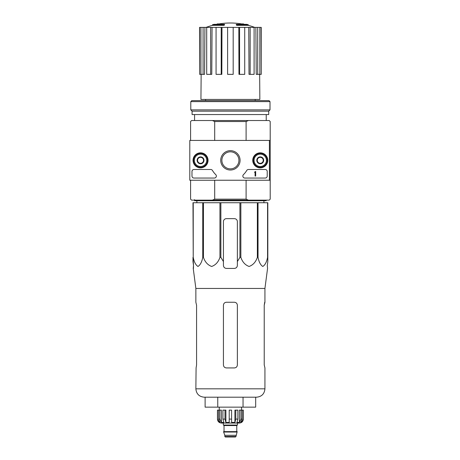 <?xml version="1.0" encoding="UTF-8"?>
<svg xmlns="http://www.w3.org/2000/svg" width="460" height="460" viewBox="0 0 460 460"><rect width="100%" height="100%" fill="white"/><g stroke="black" fill="none" stroke-linecap="round" stroke-linejoin="round"><path stroke-width="0.69" d="M193.229 202.733L193.229 257.358L192.981 202.733L267.818 202.733L267.818 261.562L267.3 265.431L267.559 268.416L264.931 288.449L195.862 288.449L195.862 302.249L196.575 305.239L196.575 364.947L196.092 367.931L196.575 364.947M267.818 257.358L267.57 257.358C266.65 262.05 265.058 265.081 262.792 266.461C260.527 265.029 258.945 261.999 258.037 257.358L257.358 257.358C255.766 262.05 253.006 265.081 249.084 266.461C245.168 265.029 242.426 261.999 240.856 257.358L239.924 257.358L237.366 261.562L237.366 265.431L237.366 221.639A2.984 2.984 0 0 0 234.381 218.655L226.418 218.655A2.984 2.984 0 0 0 223.433 221.639L223.433 265.431C223.612 267.243 224.606 268.237 226.418 268.416L234.381 268.416C236.193 268.237 237.187 267.243 237.366 265.431L237.366 261.562M220.869 202.733L220.869 257.358L223.433 261.562L223.433 265.431L223.433 261.562M220.869 257.358L219.943 257.358C218.345 262.05 215.59 265.081 211.669 266.461C207.748 265.029 205.005 261.999 203.435 257.358L202.756 257.358C201.836 262.05 200.244 265.081 197.978 266.461C195.718 265.029 194.131 261.999 193.229 257.358M192.981 261.562L192.981 257.358L193.493 265.431L192.981 261.562M193.447 268.416L193.493 265.431L193.234 268.416L195.862 288.449M267.3 265.431L267.818 261.562L267.818 221.639M219.943 202.733L219.943 257.358M239.924 202.733L239.924 257.358M240.856 202.733L240.856 257.358M203.435 202.733L203.435 257.358M202.756 202.733L202.756 257.358M267.57 202.733L267.57 257.358M258.037 202.733L258.037 257.358M257.358 202.733L257.358 257.358M223.991 24.748A69.661 22.678 90 0 1 224.509 24.34L224.509 24.938A69.661 22.678 90 0 0 223.991 25.34L223.991 24.748L212.486 24.748L212.486 25.34A69.661 69.661 0 0 0 206.091 27.381M223.991 25.34L212.486 25.34M224.509 24.34L214.078 24.34A69.661 69.661 0 0 0 212.486 24.748M217.235 24.253L217.235 23.931A68.643 11.92 -90 0 0 216.746 24.34M218.534 24.018L218.534 23.885A68.183 39.594 90 0 0 217.235 23.931M236.808 25.34L236.808 24.748A69.661 22.678 -90 0 0 236.29 24.34L236.29 24.938A69.661 22.678 -90 0 1 236.808 25.34L248.314 25.34L248.314 24.748L236.808 24.748M242.265 24.018L242.265 23.885A68.183 39.594 -90 0 1 243.558 23.931L243.558 24.253M244.053 24.34A68.643 11.92 90 0 0 243.558 23.931M248.314 24.748A69.661 69.661 0 0 0 246.721 24.34L236.29 24.34M205.62 99.429L205.62 100.625M246.1 180.239L246.1 199.151L214.693 199.151L214.693 180.239M269.411 180.239L270.204 180.239L270.204 140.432L269.411 140.432L269.411 180.239L189.796 180.239L189.796 140.432L269.411 140.432M270.204 140.432L270.204 121.526L269.209 120.531L248.423 120.531L246.1 121.526L246.1 140.432M246.1 121.526L214.693 121.526L214.693 140.432M246.1 199.151L248.423 200.146L212.376 200.146L214.693 199.151M190.589 180.239L190.589 199.151L191.584 200.146L212.376 200.146M248.423 200.146L269.209 200.146L270.204 199.151L270.204 180.239M248.423 120.531L191.584 120.531L190.589 121.526L190.589 140.432M214.693 121.526L212.376 120.531M194.568 114.557L194.568 120.531M238.815 27.381L239.579 27.381L239.579 74.353L238.964 74.353L238.815 27.381L221.979 27.381L221.829 74.353L221.214 74.353L221.214 27.381L221.979 27.381M239.579 27.381L261.251 27.381L261.251 74.353L261.125 27.381M199.674 27.381L199.674 74.353L199.548 27.381L204.924 27.381L204.562 74.353L203.078 74.353L203.078 27.381M206.701 27.381L210.645 27.381L210.645 74.353L206.701 74.353L206.701 27.381L204.924 27.381M210.645 27.381L212.054 27.381L211.778 74.353L210.645 74.353M221.214 74.353L216.068 74.353L216.068 27.381L212.054 27.381M216.068 27.381L221.214 27.381M259.647 74.353L259.854 99.429L200.939 99.429L201.146 74.353M257.715 27.381L257.715 74.353L256.231 74.353L255.869 27.381M250.154 27.381L250.154 74.353L249.015 74.353L248.739 27.381M257.715 74.353L261.125 74.353M259.848 74.353L259.848 27.381M250.154 74.353L254.092 74.353L254.092 27.381M239.579 74.353L244.731 74.353L244.731 27.381M233.185 27.381L233.185 74.353L227.614 74.353L227.614 27.381M199.674 74.353L200.945 74.353L200.945 27.381M200.945 74.353L203.078 74.353M196.88 202.733L196.851 200.744M266.225 200.146L266.225 200.744L194.568 200.744L194.568 199.646M205.114 397.193L205.114 407.146L255.679 407.146L255.679 397.193M217.758 407.146L217.758 397.193M243.041 407.146L243.041 397.193M264.931 288.449L264.931 302.249L264.224 305.239L264.224 364.947L264.931 367.931L264.931 388.832C264.437 393.909 261.648 396.698 256.571 397.193L204.223 397.193C199.145 396.698 196.362 393.909 195.862 388.832L196.092 367.931M237.366 305.239L237.366 364.947C237.182 366.769 236.187 367.764 234.381 367.931L226.418 367.931C224.606 367.758 223.612 366.764 223.433 364.947L223.433 305.239C223.617 303.416 224.612 302.421 226.418 302.249L234.381 302.249C236.187 302.421 237.182 303.416 237.366 305.239M264.224 305.239L264.701 302.249M193.039 160.339A7.504 7.504 0 0 1 204.292 153.841A7.504 7.504 0 0 1 204.292 166.836A7.504 7.504 0 0 1 193.039 160.339M252.753 160.339A7.504 7.504 0 0 1 264.005 153.841A7.504 7.504 0 0 1 264.005 166.836A7.504 7.504 0 0 1 252.753 160.339M220.719 160.339A9.683 9.683 0 0 1 235.238 151.949A9.683 9.683 0 0 1 235.238 168.722A9.683 9.683 0 0 1 220.719 160.339M265.23 169.493A1.989 1.989 0 0 1 267.22 171.482L267.22 176.059A1.989 1.989 0 0 1 265.23 178.049L244.835 178.049A1.989 1.989 0 0 1 243.449 174.633A19.906 19.906 0 0 0 246.732 170.47A1.989 1.989 0 0 1 248.446 169.493L265.23 169.493M210.755 169.493A1.989 1.989 0 0 1 212.468 170.47A19.906 19.906 0 0 0 215.751 174.633A1.989 1.989 0 0 1 214.366 178.049L193.976 178.049A1.989 1.989 0 0 1 191.981 176.059L191.981 171.482A1.989 1.989 0 0 1 193.976 169.493L210.755 169.493M193.177 160.339A7.366 7.366 0 0 1 204.223 153.956A7.366 7.366 0 0 1 204.223 166.715A7.366 7.366 0 0 1 193.177 160.339M252.891 160.339A7.366 7.366 0 0 1 263.936 153.956A7.366 7.366 0 0 1 263.936 166.715A7.366 7.366 0 0 1 252.891 160.339M221.875 160.339A8.527 8.527 0 0 1 234.663 152.956A8.527 8.527 0 0 1 234.663 167.722A8.527 8.527 0 0 1 221.875 160.339M255.674 171.482L255.081 171.683A0.299 0.299 0 0 1 254.782 171.982L254.483 172.281L255.081 172.258L255.081 176.059L255.674 176.059L255.674 171.482M257.267 158.614L260.256 156.889L263.241 158.614L263.241 162.058L260.256 163.783L257.267 162.058L257.267 158.614A3.45 3.45 0 0 1 263.241 158.614A3.45 3.45 0 0 1 260.256 163.783A3.45 3.45 0 0 1 257.267 158.614L257.267 162.058L260.256 163.783L263.241 162.058L263.241 158.614L261.746 157.751A2.984 2.984 0 0 1 261.746 162.92A2.984 2.984 0 0 1 257.267 160.339A2.984 2.984 0 0 1 258.761 157.751L257.267 158.614M254.081 160.339A6.17 6.17 0 0 1 263.339 154.991A6.17 6.17 0 0 1 263.339 165.68A6.17 6.17 0 0 1 254.081 160.339M253.287 160.339A6.969 6.969 0 0 1 263.735 154.301A6.969 6.969 0 0 1 263.735 166.37A6.969 6.969 0 0 1 253.287 160.339M258.761 157.751A2.984 2.984 0 0 1 261.746 157.751L260.256 156.889L258.761 157.751M197.558 158.614L200.543 156.889L203.527 158.614L203.527 162.058L200.543 163.783L197.558 162.058L197.558 158.614A3.45 3.45 0 0 1 203.527 158.614A3.45 3.45 0 0 1 200.543 163.783A3.45 3.45 0 0 1 197.558 158.614L197.558 162.058L200.543 163.783L203.527 162.058L203.527 158.614L202.038 157.751A2.984 2.984 0 0 1 202.038 162.92A2.984 2.984 0 0 1 197.558 160.339A2.984 2.984 0 0 1 199.048 157.751L197.558 158.614M194.373 160.339A6.17 6.17 0 0 1 203.625 154.991A6.17 6.17 0 0 1 203.625 165.68A6.17 6.17 0 0 1 194.373 160.339M193.574 160.339A6.969 6.969 0 0 1 204.027 154.301A6.969 6.969 0 0 1 204.027 166.37A6.969 6.969 0 0 1 193.574 160.339M199.048 157.751A2.984 2.984 0 0 1 202.038 157.751L200.543 156.889L199.048 157.751M270.008 101.62L269.014 100.625L191.785 100.625L190.791 101.62L190.791 109.882L270.008 109.882L270.008 101.62L190.791 101.62M270.008 109.882L268.715 111.176L192.084 111.176L190.791 109.882M268.715 111.176L268.715 114.557L192.084 114.557L192.084 111.176M240.959 410.13L240.959 419.089L239.395 422.412L239.395 410.13L243.334 410.13L243.334 419.089C243.098 421.504 241.77 422.832 239.355 423.068L221.444 423.068C219.023 422.832 217.695 421.504 217.459 419.089L219.316 422.412L220.202 422.412L218.644 419.089L218.644 410.13L219.84 410.13L219.84 419.089L218.644 419.089M235.968 436.5L224.825 436.5L225.325 437L235.474 437L235.968 436.5L237.164 431.624L223.629 431.624L223.629 432.026L237.164 432.026M224.825 436.5L224.825 435.304L235.968 435.304M223.83 431.624L236.969 431.624M236.768 431.428L236.768 425.558L237.262 425.057M223.33 423.068L223.33 425.057L237.463 425.057L237.463 423.068M231.593 419.089L229.206 419.089L229.206 410.13L231.593 410.13L231.593 422.412L234.905 422.412L235.808 419.089L234.905 422.412L234.905 410.13L237.872 410.13L237.872 419.089L235.808 419.089L235.808 410.13M243.282 410.13L243.282 419.089L241.483 422.412L241.483 421.435M242.15 410.13L242.15 419.089L240.591 422.412L241.483 422.412M237.872 419.089L236.975 422.412L239.395 422.412M229.206 419.089L229.206 422.412L225.889 422.412L224.992 419.089L222.922 419.089L223.824 422.412L221.398 422.412L219.84 419.089M219.316 421.435L219.316 422.412L217.517 419.089L217.517 410.13L217.517 419.089M222.922 419.089L222.922 410.13L224.992 410.13L224.992 419.089M217.459 419.089L217.459 410.13L218.644 410.13M225.889 422.412L225.889 410.13L224.992 410.13M221.398 422.412L221.398 410.13L219.84 410.13M241.546 410.13L241.546 407.146M264.931 388.832L195.862 388.832M224.031 431.428L224.031 425.558L236.768 425.558M242.15 419.089L240.959 419.089M255.179 99.429L255.179 100.625M266.225 114.557L266.225 120.531M244.007 24.34A69.661 69.661 0 0 0 216.792 24.34M254.708 27.381A69.661 69.661 0 0 0 248.314 25.34M263.913 202.733L263.942 200.744M224.825 435.304L223.629 432.026M224.031 425.558L223.531 425.057M219.253 410.13L219.253 407.146"/></g></svg>
